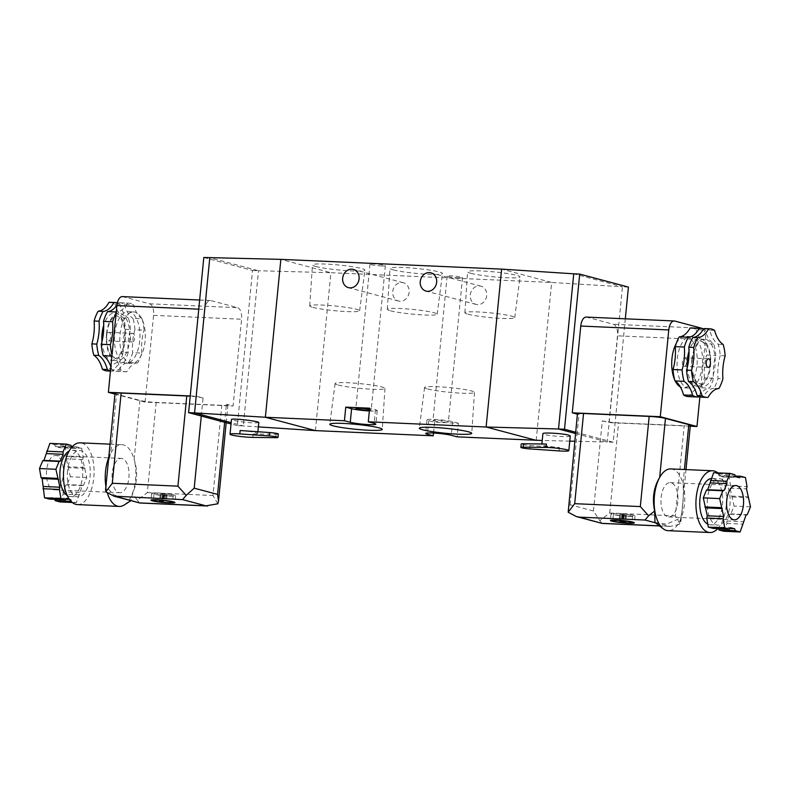 <?xml version="1.0" encoding="UTF-8"?>
<svg xmlns="http://www.w3.org/2000/svg" width="790" height="790" viewBox="0 0 790 790"><rect width="100%" height="100%" fill="white"/><g stroke="black" fill="none" stroke-linecap="round" stroke-linejoin="round"><path stroke-width="0.59" stroke-dasharray="3.95 2.96" d="M122.638 498.451L113.454 494.589L106.334 486.808C106.383 474.346 107.855 463.138 110.748 453.193A30.909 15.267 92.5 0 0 108.734 457.538M106.334 486.808L105.593 489.553M115.014 393.469A12.018 1.126 -174.4 0 0 116.535 394.18L139.899 400.402A12.018 1.126 -174.4 0 0 156.173 402.426L221.812 405.319A12.018 1.126 -174.4 0 0 227.935 404.934A12.018 1.126 -174.4 0 0 226.414 404.223L224.646 422.265M124.257 504.948A30.909 15.267 92.5 0 0 134.112 459.425C137.944 471.196 137.391 482.651 132.453 493.77L130.804 500.633M156.173 402.426L147.335 492.595L137.421 500.238L132.453 493.77M137.421 500.238L139.484 502.944M139.899 400.402L134.112 459.425A30.909 15.267 92.5 0 0 121.907 444.681A30.909 15.267 92.5 0 0 110.748 453.193L116.535 394.18M142.072 318.804A34.345 16.965 -87.5 0 1 144.027 330.181L134.932 329.776A34.345 16.965 92.5 0 0 132.977 318.4L142.072 318.804A32.627 16.116 -87.5 0 1 133.471 304.762L124.376 304.357A34.345 16.965 92.5 0 0 119.616 302.728A34.345 16.965 92.5 0 0 118.382 302.758L127.486 303.163A34.345 16.965 -87.5 0 1 128.711 303.133A34.345 16.965 -87.5 0 1 133.471 304.762M130.459 329.578A34.345 16.965 92.5 0 0 128.494 318.202L123.576 317.985A34.345 16.965 -87.5 0 1 125.531 329.361L130.459 329.578A32.627 16.116 -87.5 0 0 128.207 352.478L123.289 352.261A34.345 16.965 -87.5 0 1 119.251 362.037L124.178 362.255A34.345 16.965 92.5 0 0 128.207 352.478M128.494 318.202A32.627 16.116 -87.5 0 1 119.902 304.16A34.345 16.965 92.5 0 0 117.325 302.916M119.902 304.16L114.975 303.943A34.345 16.965 -87.5 0 0 110.215 302.313M116.169 312.87A34.345 16.965 -87.5 0 1 116.634 312.02L116.249 312.001M111.933 356.053L112.318 356.073A34.345 16.965 -87.5 0 1 112.032 355.026M128.651 362.452A34.345 16.965 92.5 0 0 132.681 352.676L141.785 353.081A34.345 16.965 -87.5 0 1 137.746 362.857L128.651 362.452A32.627 16.116 92.5 0 0 117.809 371.31A34.345 16.965 92.5 0 1 116.584 371.349L125.679 371.744A34.345 16.965 -87.5 0 1 120.919 370.115L111.815 369.71A34.345 16.965 92.5 0 0 116.584 371.349M486.699 295.657A9.441 8.167 104.9 0 1 476.064 304.417A9.441 8.167 104.9 0 1 470.603 293.189A9.441 8.167 104.9 0 1 480.932 286.168A9.441 8.167 104.9 0 1 486.699 295.657M409.131 292.231A9.441 8.167 104.9 0 1 398.496 301A9.441 8.167 104.9 0 1 393.045 289.762A9.441 8.167 104.9 0 1 403.364 282.741A9.441 8.167 104.9 0 1 409.131 292.231M315.417 430.609L330.901 272.718L551.657 282.465L622.461 286.81L573.738 273.814M536.183 440.356L551.657 282.465L501.611 269.113M458.457 423.252L452.621 421.692A13.736 1.294 -174.4 0 0 437.295 419.589A13.736 1.294 -174.4 0 0 427.015 419.826A13.736 1.294 -174.4 0 0 428.753 420.645L434.589 422.196L458.457 423.252L457.124 436.86M434.589 422.196L433.532 433.038M258.784 422.611L254.232 422.966C246.125 422.531 239.123 421.653 233.218 420.31L231.48 419.529M258.37 426.886L243.29 425.909L231.174 422.68M203.82 257.481L252.533 270.476L237.326 425.642L243.29 425.909L258.498 270.733L330.901 272.718L280.845 259.367M252.533 270.476L258.498 270.733L209.785 257.747M713.094 528.411L714.091 526.93L718.475 528.648M723.719 531.245L726.938 523.434L726.859 521.025L729.674 514.211L730.869 513.895L734.088 506.084L730.088 488.141L730.622 485.89L729.052 476.805L724.272 475.521L723.265 477.002L719.098 475.896L718.426 473.97L713.646 472.697M707.415 498.964A23.187 11.455 92.5 0 0 717.656 525.133A23.187 11.455 92.5 0 0 730.118 502.479A23.187 11.455 92.5 0 0 719.7 478.809A23.187 11.455 92.5 0 0 707.415 498.964M750.5 506.805L734.088 506.084M732.528 496.989L748.94 497.71M745.464 477.525L729.052 476.805M724.272 475.521L735.293 476.015M654.979 522.427L666.405 524.175L680.773 517.983C683.064 506.716 683.814 495.271 683.024 483.658L684.407 469.517M680.773 517.983L680.21 524.205L675.371 515.919L684.209 425.741A12.018 1.126 -174.4 0 0 690.332 425.356M655.512 522.842L670.127 526.417L680.21 524.205M670.819 468.914A30.909 15.267 -87.5 0 1 683.024 483.658A30.909 15.267 92.5 0 1 682.195 515.179A30.909 15.267 92.5 0 1 668.093 530.673M577.421 413.881A12.018 1.126 -174.4 0 0 578.942 414.592L577.391 414.177M625.315 318.814L613.208 442.242L577.174 432.634L578.942 414.592M675.371 515.919L609.732 513.016L599.817 520.659L593.458 511.002L570.094 504.771L568 509.965M593.458 511.002L602.296 420.823A12.018 1.126 -174.4 0 0 618.58 422.848L684.209 425.741M599.817 520.659L601.891 523.365M586.229 317.086A10.3 5.086 -87.5 0 1 586.782 317.165L613.475 324.285A10.3 5.086 -87.5 0 1 617.474 335.829L608.971 422.601L602.296 420.823M570.094 504.771L577.174 432.634L575.624 432.219M690.253 426.195L608.971 422.601M713.518 378.321L704.423 377.926A34.345 16.965 -87.5 0 1 700.384 387.702L709.489 388.107A34.345 16.965 92.5 0 0 713.518 378.321A32.627 16.116 -87.5 0 1 715.76 355.431A34.345 16.965 92.5 0 0 713.805 344.055A32.627 16.116 -87.5 0 1 705.203 330.013A34.345 16.965 92.5 0 0 703.436 329.055M713.805 344.055L704.71 343.65A34.345 16.965 -87.5 0 1 706.665 355.026L715.76 355.431M718.88 388.522L713.962 388.305A34.345 16.965 92.5 0 0 717.992 378.519L722.919 378.736M714.604 330.427L709.687 330.21A32.627 16.116 92.5 0 0 718.278 344.252A34.345 16.965 92.5 0 1 720.243 355.628L725.161 355.846M718.278 344.252L723.206 344.47M691.349 327.978A34.345 16.965 -87.5 0 1 696.108 329.608L705.203 330.013M709.687 330.21A34.345 16.965 92.5 0 0 704.917 328.571M702.34 365.622A25.754 12.719 -87.5 0 1 688.692 388.018A25.754 12.719 -87.5 0 1 677.119 361.721A25.754 12.719 -87.5 0 1 690.964 336.55A25.754 12.719 -87.5 0 1 702.34 365.622M704.423 377.926A32.627 16.116 -87.5 0 1 706.665 355.026M688.317 396.59A34.345 16.965 -87.5 0 0 689.542 396.56A32.627 16.116 -87.5 0 1 700.384 387.702M704.71 343.65A32.627 16.116 -87.5 0 1 696.108 329.608M698.893 396.511A32.627 16.116 -87.5 0 1 709.489 388.107M701.885 397.192A34.345 16.965 92.5 0 0 703.12 397.163L708.038 397.38M720.243 355.628A32.627 16.116 92.5 0 0 717.992 378.519M713.962 388.305A32.627 16.116 92.5 0 0 703.12 397.163M689.542 396.56L698.646 396.965M570.271 435.962C570.755 437.818 542.049 435.418 542.888 433.68M628.425 287.076L622.461 286.81L607.243 441.975L574.735 441.235M569.768 441.126L542.226 440.494M613.208 442.242L607.243 441.975L575.495 433.513M458.585 277.892A7.732 0.721 -174.4 0 0 462.525 277.646A7.732 0.721 -174.4 0 0 454.902 276.164A7.732 0.721 -174.4 0 0 447.14 276.135A7.732 0.721 -174.4 0 0 448.118 276.589A7.732 0.721 -174.4 0 0 458.585 277.892M433.977 420.873A7.732 0.721 -174.4 0 0 442.588 422.058A7.732 0.721 -174.4 0 0 448.374 421.919A7.732 0.721 -174.4 0 0 440.751 420.448A7.732 0.721 -174.4 0 0 432.999 420.418A7.732 0.721 -174.4 0 0 433.977 420.873M381.432 265.944A7.732 0.721 -174.4 0 0 385.362 265.697A7.732 0.721 -174.4 0 0 377.748 264.216A7.732 0.721 -174.4 0 0 369.987 264.186A7.732 0.721 -174.4 0 0 370.964 264.65A7.732 0.721 -174.4 0 0 381.432 265.944M369.424 410.267A7.732 0.721 -174.4 0 0 371.221 409.98A7.732 0.721 -174.4 0 0 369.513 409.348M470.919 273.33A26.356 2.479 -174.4 0 0 500.277 277.379A26.356 2.479 -174.4 0 0 520.047 276.925A26.356 2.479 -174.4 0 0 494.056 271.879A26.356 2.479 -174.4 0 0 467.581 271.78A26.356 2.479 -174.4 0 0 470.919 273.33M393.361 269.904A26.356 2.479 -174.4 0 0 422.719 273.952A26.356 2.479 -174.4 0 0 442.489 273.498A26.356 2.479 -174.4 0 0 416.498 268.452A26.356 2.479 -174.4 0 0 390.023 268.353A26.356 2.479 -174.4 0 0 393.361 269.904M315.793 266.477A26.356 2.479 -174.4 0 0 345.151 270.526A26.356 2.479 -174.4 0 0 364.921 270.071A26.356 2.479 -174.4 0 0 338.93 265.025A26.356 2.479 -174.4 0 0 312.455 264.926A26.356 2.479 -174.4 0 0 315.793 266.477M338.248 385.036A25.073 2.35 -174.4 0 0 366.244 388.887A25.073 2.35 -174.4 0 0 384.977 388.433A25.073 2.35 -174.4 0 0 360.26 383.654A25.073 2.35 -174.4 0 0 335.079 383.545A25.073 2.35 -174.4 0 0 338.248 385.036M427.746 388.986A25.073 2.35 -174.4 0 0 455.741 392.847A25.073 2.35 -174.4 0 0 474.474 392.393A25.073 2.35 -174.4 0 0 449.757 387.604A25.073 2.35 -174.4 0 0 424.576 387.495A25.073 2.35 -174.4 0 0 427.746 388.986M312.909 307.359A25.073 2.35 -174.4 0 0 340.836 311.211A25.073 2.35 -174.4 0 0 359.638 310.776A25.073 2.35 -174.4 0 0 334.921 305.977A25.073 2.35 -174.4 0 0 309.729 305.888A25.073 2.35 -174.4 0 0 312.909 307.359M390.467 310.786A25.073 2.35 -174.4 0 0 418.394 314.637A25.073 2.35 -174.4 0 0 437.196 314.203A25.073 2.35 -174.4 0 0 412.479 309.404A25.073 2.35 -174.4 0 0 387.298 309.315A25.073 2.35 -174.4 0 0 390.467 310.786M468.036 314.213A25.073 2.35 -174.4 0 0 495.962 318.064A25.073 2.35 -174.4 0 0 514.764 317.629A25.073 2.35 -174.4 0 0 490.047 312.83A25.073 2.35 -174.4 0 0 464.866 312.731A25.073 2.35 -174.4 0 0 468.036 314.213M369.355 410.958A13.736 1.294 -174.4 0 0 377.205 410.563A13.736 1.294 -174.4 0 0 375.457 409.753L369.621 408.193M546.384 444.039A13.736 1.294 -174.4 0 0 541.822 444.553A13.736 1.294 -174.4 0 0 559.419 447.515L530.011 445.491A6.873 0.642 -174.4 0 1 521.212 444.01M702.596 328.749A10.3 5.086 -87.5 0 1 705.48 339.72L699.881 396.857M676.25 343.512A25.754 12.719 -87.5 0 1 685.601 336.313A25.754 12.719 -87.5 0 1 696.977 365.385A25.754 12.719 -87.5 0 1 683.32 387.781A25.754 12.719 -87.5 0 1 680.318 386.903M675.282 381.126A25.754 12.719 -87.5 0 1 674.65 379.793M686.55 362.6A4.296 2.123 -87.5 0 1 684.268 366.333A4.296 2.123 -87.5 0 1 682.343 361.958A4.296 2.123 -87.5 0 1 684.654 357.761A4.296 2.123 -87.5 0 1 686.55 362.6M717.755 528.619A30.909 15.267 92.5 0 0 726.533 499.547A30.909 15.267 92.5 0 0 717.745 472.874M707.791 524.165A23.187 11.455 92.5 0 0 710.2 524.797A23.187 11.455 92.5 0 0 722.662 502.144A23.187 11.455 92.5 0 0 712.244 478.483A23.187 11.455 92.5 0 0 711.237 478.523M661.112 497.572A17.173 8.483 -87.5 0 1 670.216 482.641A17.173 8.483 -87.5 0 1 677.8 502.025A17.173 8.483 -87.5 0 1 668.696 516.946A17.173 8.483 -87.5 0 1 661.112 497.572M714.091 526.93L730.503 527.661M718.268 528.046L729.891 528.559M718.426 473.97L734.838 474.691M723.265 477.002L739.677 477.733M719.098 475.896L735.5 476.617M730.622 485.89L747.024 486.62M731.451 496.061L747.854 496.782M730.088 488.141L746.491 488.862M726.938 523.434L743.351 524.155M726.859 521.025L743.271 521.746M729.674 514.211L746.076 514.942M730.869 513.895L747.281 514.616M252.82 437.393L253.156 433.987A13.736 1.294 -174.4 0 0 257.718 433.483A13.736 1.294 -174.4 0 0 240.13 430.52M253.156 433.987L276.046 434.273A6.873 0.642 -174.4 0 0 278.327 434.026M237.326 425.642L231.045 423.973M201.282 416.034L203.05 397.992L196.374 396.215L204.887 309.443A10.3 5.086 -87.5 0 1 210.347 300.486A10.3 5.086 -87.5 0 1 210.891 300.575L237.583 307.685A10.3 5.086 -87.5 0 1 241.592 319.229L233.08 406.011L226.414 404.223M190.242 395.948L196.374 396.215M122.341 296.596A10.3 5.086 -87.5 0 1 122.885 296.685L149.587 303.804A10.3 5.086 -87.5 0 1 153.586 315.348L145.074 402.12L233.08 406.011M203.05 397.992A12.018 1.126 -174.4 0 0 190.212 396.195M145.074 402.12L114.955 394.082M145.074 341.013A25.754 12.719 -87.5 0 1 131.426 363.41A25.754 12.719 -87.5 0 1 119.853 337.113A25.754 12.719 -87.5 0 1 133.698 311.941A25.754 12.719 -87.5 0 1 145.074 341.013M139.712 340.776A25.754 12.719 -87.5 0 1 126.054 363.173A25.754 12.719 -87.5 0 1 114.481 336.876A25.754 12.719 -87.5 0 1 128.336 311.704A25.754 12.719 -87.5 0 1 139.712 340.776M141.785 353.081A32.627 16.116 -87.5 0 1 144.027 330.181M127.486 303.163A32.627 16.116 -87.5 0 1 116.634 312.02M112.318 356.073A32.627 16.116 -87.5 0 1 120.919 370.115M137.746 362.857A32.627 16.116 -87.5 0 0 126.904 371.715A34.345 16.965 -87.5 0 1 125.679 371.744M126.904 371.715L117.809 371.31M110.472 370.915A34.345 16.965 92.5 0 0 112.111 371.152A34.345 16.965 92.5 0 0 113.335 371.112A32.627 16.116 -87.5 0 1 124.178 362.255M111.815 369.71A32.627 16.116 92.5 0 0 110.886 366.728M116.93 305.098A32.627 16.116 92.5 0 0 118.382 302.758M124.376 304.357A32.627 16.116 92.5 0 0 132.977 318.4M134.932 329.776A32.627 16.116 92.5 0 0 132.681 352.676M134.646 338.229A4.296 2.123 -87.5 0 1 132.374 341.961A4.296 2.123 -87.5 0 1 130.449 337.587A4.296 2.123 -87.5 0 1 132.75 333.39A4.296 2.123 -87.5 0 1 134.646 338.229M110.788 337.182A4.296 2.123 -87.5 0 1 108.507 340.915A4.296 2.123 -87.5 0 1 106.581 336.53A4.296 2.123 -87.5 0 1 108.892 332.333A4.296 2.123 -87.5 0 1 110.788 337.182M123.289 352.261A32.627 16.116 -87.5 0 1 125.531 329.361M113.335 371.112L108.408 370.895A32.627 16.116 -87.5 0 1 119.251 362.037M108.408 370.895A34.345 16.965 -87.5 0 1 107.183 370.935M123.576 317.985A32.627 16.116 -87.5 0 1 114.975 303.943M217.813 503.793L212.964 495.498L221.812 405.319M105.89 486.512A30.909 15.267 92.5 0 0 107.381 493.088M46.57 470.435A17.173 8.483 92.5 0 0 54.155 489.81A17.173 8.483 92.5 0 0 63.388 473.032A17.173 8.483 92.5 0 0 55.665 455.504A17.173 8.483 92.5 0 0 46.57 470.435M112.2 473.329A17.173 8.483 92.5 0 0 119.784 492.713A17.173 8.483 92.5 0 0 129.017 475.926A17.173 8.483 92.5 0 0 121.305 458.398A17.173 8.483 92.5 0 0 112.2 473.329M49.326 499.102L50.323 497.621L54.708 499.339M59.951 501.936L63.17 494.115L63.091 491.716L65.906 484.902L67.101 484.586L70.32 476.765L66.32 458.822L66.854 456.581L65.284 447.486L60.504 446.212L59.497 447.693L55.33 446.577L54.658 444.661L49.879 443.378M67.239 495.537A23.187 11.455 92.5 0 0 70.3 496.545A23.187 11.455 92.5 0 0 82.762 473.891A23.187 11.455 92.5 0 0 72.344 450.221A23.187 11.455 92.5 0 0 69.214 450.952M69.155 498.994L70.903 499.458L71.574 501.383L76.353 502.657L82.308 485.623L83.513 485.307L86.732 477.496L82.723 459.553L83.256 457.311L81.696 448.216L76.906 446.943L75.909 448.414L71.732 447.308L55.33 446.577M67.515 470.712A23.187 11.455 92.5 0 0 77.756 496.871A23.187 11.455 92.5 0 0 90.218 474.217A23.187 11.455 92.5 0 0 79.8 450.557A23.187 11.455 92.5 0 0 67.515 470.712M77.41 504.593A30.909 15.267 92.5 0 0 94.03 474.385A30.909 15.267 92.5 0 0 80.145 442.834M66.735 498.352L50.323 497.621M70.903 499.458L69.431 499.399M66.123 499.25L54.5 498.737M71.574 501.383L71.051 501.364M72.255 502.479L76.353 502.657M71.07 445.382L54.658 444.661M81.696 448.216L65.284 447.486M76.906 446.943L72.246 446.735M71.525 446.706L60.504 446.212M75.909 448.414L59.497 447.693M83.256 457.311L66.854 456.581M86.732 477.496L70.32 476.765M85.172 468.401L68.76 467.68M84.086 467.473L67.683 466.752M82.723 459.553L66.32 458.822M79.583 494.846L63.17 494.115M83.513 485.307L67.101 484.586M79.504 492.437L63.091 491.716M82.308 485.623L65.906 484.902M627.714 516.077A9.618 0.899 -174.4 0 0 632.612 515.771A9.618 0.899 -174.4 0 0 623.132 513.935A9.618 0.899 -174.4 0 0 613.475 513.895A9.618 0.899 -174.4 0 0 627.714 516.077M628.88 516.393A12.018 1.126 -174.4 0 0 635.002 516.008A12.018 1.126 -174.4 0 0 623.152 513.707A12.018 1.126 -174.4 0 0 611.075 513.658A12.018 1.126 -174.4 0 0 628.88 516.393M620.624 514.359L626.44 515.08L620.624 514.359L619.962 521.163M622.115 514.418L621.454 521.232M621.878 514.685L621.236 521.222M619.637 514.586L618.975 521.4M620.476 514.813L619.824 521.43M622.708 514.912L622.076 521.39M623.962 515.248L623.34 521.588M625.453 515.307L624.791 522.121M624.199 514.981L623.557 521.598M626.44 515.08L625.769 521.884M625.611 514.853L624.939 521.657M623.369 514.754L622.698 521.558M168.3 495.794A9.618 0.899 -174.4 0 0 173.198 495.488A9.618 0.899 -174.4 0 0 163.708 493.651A9.618 0.899 -174.4 0 0 154.05 493.612A9.618 0.899 -174.4 0 0 168.3 495.794M169.465 496.1A12.018 1.126 -174.4 0 0 175.587 495.715A12.018 1.126 -174.4 0 0 163.737 493.424A12.018 1.126 -174.4 0 0 151.66 493.375A12.018 1.126 -174.4 0 0 169.465 496.1M162.701 494.135L161.061 494.53L167.026 494.787L162.701 494.135L162.029 500.939M163.955 494.471L163.283 501.275M161.209 494.066L160.538 500.87M162.464 494.402L161.822 500.929M160.222 494.303L159.56 501.107M161.061 494.53L160.41 501.146M163.293 494.629L162.661 501.107M164.547 494.955L163.925 501.304M166.038 495.024L165.367 501.828M164.784 494.688L164.132 501.314M167.026 494.787L166.354 501.591M166.186 494.57L165.525 501.374M668.36 526.268L659.443 525.873M609.732 513.016L618.58 422.848M687.261 367.617A23.799 11.751 92.5 0 0 703.811 383.624A23.799 11.751 92.5 0 0 707.85 345.961A23.799 11.751 92.5 0 0 689.018 351.175M691.843 359.796A23.799 11.751 92.5 0 0 707.188 384.849A23.799 11.751 92.5 0 0 711.188 344.006A23.799 11.751 92.5 0 0 691.843 359.796M375.457 409.753L374.124 423.361M452.621 421.692L451.288 435.31M428.753 420.645L427.538 432.979M559.083 450.922L559.419 447.515M529.675 448.898L530.011 445.491M674.788 321.056L586.782 317.165M701.481 328.176L613.475 324.285M705.48 339.72L617.474 335.829M275.71 437.68L276.046 434.273M198.754 309.176L204.887 309.443M122.885 296.685L210.891 300.575M149.587 303.804L237.583 307.685M153.586 315.348L241.592 319.229M101.95 341.764A23.799 11.751 92.5 0 0 118.5 357.771A23.799 11.751 92.5 0 0 122.539 320.118A23.799 11.751 92.5 0 0 103.707 325.322M106.531 333.953A23.799 11.751 92.5 0 0 121.877 358.996A23.799 11.751 92.5 0 0 125.877 318.153A23.799 11.751 92.5 0 0 106.531 333.953M147.335 492.595L212.964 495.498M119.616 302.728L128.711 303.133M680.911 521.439L685.996 469.586M447.14 276.135L432.999 420.418M462.525 277.646L448.374 421.919M369.987 264.186L355.836 408.469M385.362 265.697L371.221 409.98M335.079 383.545L329.795 424.25M384.977 388.433L382.261 429.395M424.576 387.495L419.293 428.2M474.474 392.393L471.749 433.345M359.638 310.776L364.921 270.071M309.729 305.888L312.455 264.926M437.196 314.203L442.489 273.498M387.298 309.315L390.023 268.353M514.764 317.629L520.047 276.925M464.866 312.731L467.581 271.78M377.205 410.563L375.862 424.171M427.015 419.826L425.682 433.443M541.822 444.553L541.881 443.98M690.964 336.55L685.601 336.313M688.692 388.018L683.32 387.781M692.168 359.954C693.65 344.944 701.273 340.283 702.093 341.576L705.875 343.986C710.724 351.738 711.602 361.692 708.512 373.858C701.569 388.532 700.779 383.12 698.439 383.407C697.679 384.375 690.549 375.28 692.168 359.954M708.512 358.808L684.654 357.761M708.136 367.39L684.268 366.333M670.127 526.417L659.541 525.952M710.2 524.797L717.656 525.133M712.244 478.483L719.7 478.809M668.696 516.946L734.335 519.85M670.216 482.641L735.846 485.544M257.718 433.483L257.886 431.735M199.643 300.012L210.347 300.486M126.054 363.173L131.426 363.41M128.336 311.704L133.698 311.941M106.857 334.101C108.349 319.101 115.962 314.43 116.782 315.733L120.574 318.143C125.413 325.885 126.291 335.849 123.21 348.015C116.258 362.679 115.468 357.278 113.128 357.564C112.368 358.532 105.238 349.437 106.857 334.101M108.507 340.915L132.374 341.961M108.892 332.333L132.75 333.39M110.462 371.073L112.111 371.152M226.197 422.67L227.935 404.934M54.155 489.81L119.784 492.713M55.665 455.504L121.305 458.398M70.3 496.545L77.756 496.871M72.344 450.221L79.8 450.557M110.047 444.158L121.907 444.681M403.364 282.741L353.308 269.4M398.496 301L348.439 287.649M480.932 286.168L430.876 272.827M476.064 304.417L426.007 291.075M613.475 513.895L612.872 520.027M632.612 515.771L632.01 521.904M611.075 513.658L610.413 520.462M635.002 516.008L634.34 522.812M154.05 493.612L153.448 499.744M173.198 495.488L172.595 501.62M151.66 493.375L150.989 500.179M175.587 495.715L174.916 502.529"/><path stroke-width="1.19" d="M105.593 489.553L105.801 491.805L112.299 483.253L121.137 393.084A12.018 1.126 -174.4 0 0 115.014 393.469L105.593 489.553M116.969 496.722L139.84 503.003L113.948 496.14L182.599 499.626L186.193 495.36L194.212 488.171L201.282 416.034L188.603 412.647L203.82 257.481L280.845 259.367L501.611 269.113L486.127 427.005L368.288 421.801L369.621 408.193L345.753 407.136L344.42 420.754L265.371 417.258L280.845 259.367M105.801 491.805L113.948 496.14M168.793 502.914A12.018 1.126 -174.4 0 0 174.916 502.529A12.018 1.126 -174.4 0 0 163.066 500.228A12.018 1.126 -174.4 0 0 150.989 500.179A12.018 1.126 -174.4 0 0 168.793 502.914M190.212 396.195A12.018 1.126 -174.4 0 0 186.776 395.978L121.137 393.084M117.325 302.916A34.345 16.965 92.5 0 0 115.133 302.531A34.345 16.965 92.5 0 0 113.908 302.56L108.99 302.343A34.345 16.965 -87.5 0 1 110.215 302.313L115.133 302.531M116.249 312.001L107.539 311.615A34.345 16.965 92.5 0 0 103.51 321.402L112.605 321.797A34.345 16.965 -87.5 0 1 116.169 312.87M103.065 311.418A34.345 16.965 92.5 0 0 99.036 321.204L94.109 320.987A34.345 16.965 -87.5 0 1 98.138 311.201L103.065 311.418A32.627 16.116 -87.5 0 0 113.908 302.56M112.032 355.026A34.345 16.965 -87.5 0 1 110.363 344.697L101.258 344.292A34.345 16.965 92.5 0 0 103.223 355.668L111.933 356.053M96.785 344.094A34.345 16.965 92.5 0 0 98.74 355.47L93.822 355.253A34.345 16.965 -87.5 0 1 91.867 343.877L96.785 344.094A32.627 16.116 -87.5 0 0 99.036 321.204M436.643 282.307A9.441 8.167 104.9 0 1 426.007 291.075A9.441 8.167 104.9 0 1 420.557 279.848A9.441 8.167 104.9 0 1 430.876 272.827A9.441 8.167 104.9 0 1 436.643 282.307M359.085 278.88A9.441 8.167 104.9 0 1 348.439 287.649A9.441 8.167 104.9 0 1 342.988 276.421A9.441 8.167 104.9 0 1 353.308 269.4A9.441 8.167 104.9 0 1 359.085 278.88M433.532 433.038L433.256 435.813L315.417 430.609L258.37 426.886M542.226 440.494L457.124 436.86L451.288 435.31A13.736 1.294 -174.4 0 0 435.962 433.197A13.736 1.294 -174.4 0 0 425.682 433.443A13.736 1.294 -174.4 0 0 427.42 434.253L433.256 435.813M230.038 434.204A13.736 1.294 -174.4 0 0 238.067 436.179A13.736 1.294 -174.4 0 0 252.82 437.393L275.71 437.68A6.873 0.642 -174.4 0 0 277.991 437.423A6.873 0.642 -174.4 0 0 269.202 435.942L239.795 433.917A13.736 1.294 -174.4 0 0 230.038 434.204L231.48 419.529C230.966 417.95 259.594 421.179 258.784 422.611L257.886 431.735M315.417 430.609L265.371 417.258L194.567 412.913L209.785 257.747M231.174 422.68L194.567 412.913L188.603 412.647M730.049 473.417L713.646 472.697L707.692 489.721L706.487 490.047L703.268 497.858L707.277 515.801L706.744 518.043L708.304 527.137L713.094 528.411L729.496 529.142L730.503 527.661L734.67 528.767L735.342 530.692L740.121 531.976L746.076 514.942L747.281 514.616L750.5 506.805L746.491 488.862L747.024 486.62L745.464 477.525L740.674 476.252L739.677 477.733L735.5 476.617L734.838 474.691L730.049 473.417L726.83 481.228L726.909 483.638L724.094 490.452L722.899 490.768L719.68 498.589L723.68 516.522L723.146 518.773L724.716 527.858L729.496 529.142M718.475 528.648L718.93 529.971L723.719 531.245L740.121 531.976M726.741 500.465A17.173 8.483 92.5 0 0 734.335 519.85A17.173 8.483 92.5 0 0 743.558 503.072A17.173 8.483 92.5 0 0 735.846 485.544A17.173 8.483 92.5 0 0 726.741 500.465M718.93 529.971L735.342 530.692M735.293 476.015L740.674 476.252M710.417 480.508L726.83 481.228M719.68 498.589L703.268 497.858M704.828 506.953L721.24 507.674M724.716 527.858L708.304 527.137M717.745 472.874A30.909 15.267 92.5 0 0 712.59 470.761L670.819 468.914A30.909 15.267 -87.5 0 0 659.67 477.437C653.705 487.272 652.036 498.47 654.663 511.021L654.979 522.427L663.165 528.747A30.909 15.267 92.5 0 0 668.093 530.673L709.855 532.519A30.909 15.267 92.5 0 0 717.755 528.619M685.996 469.586L690.332 425.356A12.018 1.126 -174.4 0 0 688.811 424.645L665.457 418.414A12.018 1.126 -174.4 0 0 649.173 416.399L583.543 413.496A12.018 1.126 -174.4 0 0 577.421 413.881L568.198 512.226L574.695 503.674L583.543 413.496M649.173 416.399L640.325 506.578L648.6 515.781L654.663 511.021M655.512 522.842L645.005 520.037L648.6 515.781M628.208 523.197A12.018 1.126 -174.4 0 0 634.34 522.812A12.018 1.126 -174.4 0 0 622.481 520.521A12.018 1.126 -174.4 0 0 610.413 520.462A12.018 1.126 -174.4 0 0 628.208 523.197M568.198 512.226L576.354 516.551L579.366 517.144L645.005 520.037M576.354 516.551L601.891 523.365L579.366 517.144M577.391 414.177L572.266 412.815L580.769 326.043A10.3 5.086 -87.5 0 1 586.229 317.086L674.235 320.967A10.3 5.086 -87.5 0 1 674.788 321.056L701.481 328.176A10.3 5.086 -87.5 0 1 702.596 328.749M575.624 432.219L564.495 429.247L579.702 274.081L628.425 287.076L625.315 318.814M699.881 396.857L696.977 426.491L690.253 426.195M696.977 426.491L660.272 416.705L572.266 412.815M722.919 378.736A34.345 16.965 -87.5 0 1 718.88 388.522A32.627 16.116 -87.5 0 0 708.038 397.38A34.345 16.965 -87.5 0 1 706.813 397.41A34.345 16.965 -87.5 0 1 702.053 395.78A32.627 16.116 -87.5 0 0 693.452 381.738A34.345 16.965 -87.5 0 1 691.497 370.352A32.627 16.116 -87.5 0 0 693.739 347.462A34.345 16.965 -87.5 0 1 697.768 337.676A32.627 16.116 -87.5 0 0 708.61 328.828A34.345 16.965 -87.5 0 1 709.845 328.788A34.345 16.965 -87.5 0 1 714.604 330.427A32.627 16.116 -87.5 0 0 723.206 344.47A34.345 16.965 -87.5 0 1 725.161 355.846A32.627 16.116 -87.5 0 0 722.919 378.736M703.436 329.055A34.345 16.965 92.5 0 0 700.444 328.373A34.345 16.965 92.5 0 0 699.219 328.413A32.627 16.116 -87.5 0 1 688.376 337.261A34.345 16.965 92.5 0 0 684.337 347.047A32.627 16.116 -87.5 0 1 682.096 369.937A34.345 16.965 92.5 0 0 684.051 381.323A32.627 16.116 -87.5 0 1 692.652 395.365A34.345 16.965 92.5 0 0 697.412 396.995A34.345 16.965 92.5 0 0 698.646 396.965A32.627 16.116 -87.5 0 1 698.893 396.511M699.219 328.413L690.114 328.008A34.345 16.965 -87.5 0 1 691.349 327.978L700.444 328.373M709.845 328.788L704.917 328.571A34.345 16.965 92.5 0 0 703.693 328.61L708.61 328.828M697.412 396.995L688.317 396.59A34.345 16.965 -87.5 0 1 683.557 394.961L692.652 395.365M690.114 328.008A32.627 16.116 -87.5 0 1 679.272 336.866A34.345 16.965 -87.5 0 0 675.243 346.642A32.627 16.116 -87.5 0 1 673.001 369.542A34.345 16.965 -87.5 0 0 674.956 380.918A32.627 16.116 -87.5 0 1 683.557 394.961M703.693 328.61A32.627 16.116 92.5 0 1 692.85 337.458A34.345 16.965 92.5 0 0 688.811 347.245A32.627 16.116 92.5 0 1 686.569 370.135A34.345 16.965 92.5 0 0 688.524 381.521A32.627 16.116 92.5 0 1 697.126 395.563A34.345 16.965 92.5 0 0 701.885 397.192L706.813 397.41M710.417 363.657A4.296 2.123 -87.5 0 1 708.136 367.39A4.296 2.123 -87.5 0 1 706.211 363.005A4.296 2.123 -87.5 0 1 708.512 358.808A4.296 2.123 -87.5 0 1 710.417 363.657M679.272 336.866L688.376 337.261M675.243 346.642L684.337 347.047M692.85 337.458L697.768 337.676M688.811 347.245L693.739 347.462M673.001 369.542L682.096 369.937M674.956 380.918L684.051 381.323M686.569 370.135L691.497 370.352M688.524 381.521L693.452 381.738M697.126 395.563L702.053 395.78M541.881 443.98L542.888 433.68C542.365 432.249 562.529 433.384 568.533 435.122L570.271 435.962L568.83 450.636A13.736 1.294 -174.4 0 0 567.092 449.826A13.736 1.294 -174.4 0 0 546.058 447.446L523.158 447.16A6.873 0.642 -174.4 0 0 520.877 447.416A6.873 0.642 -174.4 0 0 529.675 448.898L559.083 450.922A13.736 1.294 -174.4 0 0 568.83 450.636M536.183 440.356L486.127 427.005L558.52 428.99L573.738 273.814L501.611 269.113M574.735 441.235L569.768 441.126M575.495 433.513L558.52 428.99L564.495 429.247M369.513 409.348A7.732 0.721 -174.4 0 0 361 408.292A7.732 0.721 -174.4 0 0 355.836 408.469A7.732 0.721 -174.4 0 0 356.813 408.924A7.732 0.721 -174.4 0 0 369.424 410.267M344.42 420.754L350.266 422.304A13.736 1.294 -174.4 0 0 365.582 424.418A13.736 1.294 -174.4 0 0 375.862 424.171A13.736 1.294 -174.4 0 0 374.124 423.361L368.288 421.801M422.62 429.77A26.356 2.479 -174.4 0 0 452.058 433.829A26.356 2.479 -174.4 0 0 471.749 433.345A26.356 2.479 -174.4 0 0 445.757 428.318A26.356 2.479 -174.4 0 0 419.293 428.2A26.356 2.479 -174.4 0 0 422.62 429.77M333.123 425.82A26.356 2.479 -174.4 0 0 362.561 429.879A26.356 2.479 -174.4 0 0 382.261 429.395A26.356 2.479 -174.4 0 0 356.27 424.368A26.356 2.479 -174.4 0 0 329.795 424.25A26.356 2.479 -174.4 0 0 333.123 425.82M345.753 407.136L351.599 408.697A13.736 1.294 -174.4 0 0 369.355 410.958M546.058 447.446L546.384 444.039L523.494 443.753A6.873 0.642 -174.4 0 0 521.212 444.01L520.877 447.416M579.702 274.081L573.738 273.814M660.272 416.705L668.774 329.934A10.3 5.086 -87.5 0 1 674.235 320.967M680.318 386.903A25.754 12.719 -87.5 0 1 675.282 381.126M674.65 379.793A25.754 12.719 -87.5 0 1 676.25 343.512M665.457 418.414L659.67 477.437A30.909 15.267 92.5 0 0 654.436 495.794A30.909 15.267 92.5 0 0 663.165 528.747M712.59 470.761A30.909 15.267 92.5 0 0 696.207 497.631A30.909 15.267 92.5 0 0 709.855 532.519M711.237 478.523A23.187 11.455 92.5 0 0 699.96 498.638A23.187 11.455 92.5 0 0 707.791 524.165M729.891 528.559L734.67 528.767M706.744 518.043L723.146 518.773M705.914 507.881L722.317 508.602M707.277 515.801L723.68 516.522M706.487 490.047L722.899 490.768M710.496 482.917L726.909 483.638M707.692 489.721L724.094 490.452M277.991 437.423L278.327 434.026A6.873 0.642 -174.4 0 0 269.528 432.535L240.13 430.52L239.795 433.917M231.045 423.973L201.282 416.034M114.955 394.082L108.368 392.334L116.88 305.562A10.3 5.086 -87.5 0 1 122.341 296.596L199.643 300.012M108.368 392.334L190.242 395.948M112.605 321.797A32.627 16.116 -87.5 0 1 110.363 344.697M98.74 355.47A32.627 16.116 -87.5 0 1 107.341 369.513A34.345 16.965 92.5 0 0 110.472 370.915M110.886 366.728A32.627 16.116 92.5 0 0 103.223 355.668M101.258 344.292A32.627 16.116 92.5 0 0 103.51 321.402M107.539 311.615A32.627 16.116 92.5 0 0 116.93 305.098M110.462 371.073L107.183 370.935A34.345 16.965 -87.5 0 1 102.424 369.295A32.627 16.116 -87.5 0 0 93.822 355.253M94.109 320.987A32.627 16.116 -87.5 0 1 91.867 343.877M108.99 302.343A32.627 16.116 -87.5 0 1 98.138 311.201M107.341 369.513L102.424 369.295M194.212 488.171L217.566 494.402L218.514 501.018L217.813 503.793L205.963 505.847L182.599 499.626M112.299 483.253L177.928 486.156L186.193 495.36M108.734 457.538A30.909 15.267 92.5 0 0 105.524 471.551A30.909 15.267 92.5 0 0 105.89 486.512M107.381 493.088A30.909 15.267 92.5 0 0 119.181 506.439A30.909 15.267 92.5 0 0 124.257 504.948L130.952 500.672M71.732 447.308L71.07 445.382L66.281 444.108L49.879 443.378L43.924 460.412L42.719 460.728L39.5 468.549L41.06 477.644L42.147 478.562L44.536 497.828L49.326 499.102L65.728 499.823L66.735 498.352L69.155 498.994M54.708 499.339L55.162 500.663L59.951 501.936L72.255 502.479M69.214 450.952A23.187 11.455 92.5 0 0 60.06 470.376A23.187 11.455 92.5 0 0 67.239 495.537M66.281 444.108L63.062 451.92L63.141 454.329L60.326 461.133L59.132 461.459L55.912 469.27L59.912 487.213L59.378 489.454L60.949 498.549L65.728 499.823M110.047 444.158L80.145 442.834A30.909 15.267 92.5 0 0 63.763 469.704A30.909 15.267 92.5 0 0 77.41 504.593L119.181 506.439M44.536 497.828L60.949 498.549M59.378 489.454L42.976 488.734M55.912 469.27L39.5 468.549M57.473 478.365L41.06 477.644M58.549 479.293L42.147 478.562M59.912 487.213L43.509 486.492M69.431 499.399L66.123 499.25M71.051 501.364L55.162 500.663M59.132 461.459L42.719 460.728M63.062 451.92L46.65 451.199M63.141 454.329L46.729 453.598M60.326 461.133L43.924 460.412M72.246 446.735L71.525 446.706M627.043 522.881A9.618 0.899 -174.4 0 0 631.941 522.575A9.618 0.899 -174.4 0 0 622.461 520.738A9.618 0.899 -174.4 0 0 612.803 520.699A9.618 0.899 -174.4 0 0 627.043 522.881M621.454 521.232L619.804 521.617L625.769 521.884L621.454 521.232M167.628 502.598A9.618 0.899 -174.4 0 0 172.526 502.292A9.618 0.899 -174.4 0 0 163.046 500.455A9.618 0.899 -174.4 0 0 153.388 500.416A9.618 0.899 -174.4 0 0 167.628 502.598M163.283 501.275L159.56 501.107L163.283 501.275M140.324 502.954L205.963 505.847M177.928 486.156L186.776 395.978M684.407 469.517L688.811 424.645M659.443 525.873L602.731 523.375M640.325 506.578L574.695 503.674M689.018 351.175A23.799 11.751 92.5 0 0 687.369 359.598A23.799 11.751 92.5 0 0 687.261 367.617M351.599 408.697L350.266 422.304M427.538 432.979L427.42 434.253M523.158 447.16L523.494 443.753M668.774 329.934L580.769 326.043M269.202 435.942L269.528 432.535M116.88 305.562L198.754 309.176M103.707 325.322A23.799 11.751 92.5 0 0 102.058 333.755A23.799 11.751 92.5 0 0 101.95 341.764M217.566 494.402L224.646 422.265M659.541 525.952L602.237 523.424M218.514 501.018L226.197 422.67M139.84 503.003L207.721 505.995M612.872 520.027L612.803 520.699M632.01 521.904L631.941 522.575M153.448 499.744L153.388 500.416M172.595 501.62L172.526 502.292"/></g></svg>
